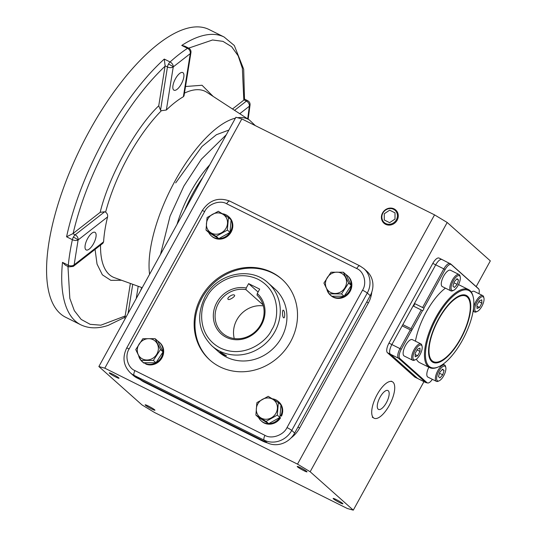 <?xml version="1.0" encoding="UTF-8"?>
<svg xmlns="http://www.w3.org/2000/svg" width="537" height="537" viewBox="0 0 537 537"><rect width="100%" height="100%" fill="white"/><g stroke="black" fill="none" stroke-linecap="round" stroke-linejoin="round"><path stroke-width="0.81" d="M263.345 305.889A25.675 23.547 -48.3 0 0 236.83 319.871A25.675 23.547 -48.3 0 0 234.266 338.552M258.089 292.047L248.631 283.63L246.228 288.007A27.078 24.836 -48.3 0 0 216.82 302.512A27.078 24.836 -48.3 0 0 226.184 337.263A27.078 24.836 -48.3 0 0 261.526 324.771A27.078 24.836 -48.3 0 0 257.283 293.511L257.008 295.149A25.675 23.547 131.7 0 1 260.787 324.57A25.675 23.547 131.7 0 1 222.519 333.195A25.675 23.547 131.7 0 1 218.398 303.465A25.675 23.547 131.7 0 1 245.946 289.644L263.063 304.888M228.151 299.357C229.265 300.539 235.958 296.102 234.447 295.169C233.038 293.497 226.345 297.934 228.151 299.357L228.037 299.216M283.462 317.662C282.18 316.568 282.2 308.809 283.482 310.346C285.12 311.406 285.107 319.173 283.462 317.662L283.805 317.797M221.996 353.165L226.533 355.877L224.265 355.185C219.546 352.332 218.794 351.654 221.996 353.165L219.868 352.212M246.228 288.007L245.946 289.644M248.631 283.63L259.686 289.134L257.283 293.511M211.954 345.902L218.613 351.829A42.195 38.691 -48.3 0 0 281.495 337.659A42.195 38.691 -48.3 0 0 274.729 288.805L268.064 282.878C250.37 265.922 216.881 273.508 205.04 296.847C196.065 315.642 198.368 331.987 211.954 345.902A42.195 38.691 -48.3 0 0 274.837 331.732A42.195 38.691 -48.3 0 0 268.064 282.878M290.53 341.827A54.15 49.652 131.7 0 1 209.826 360.012A54.15 49.652 131.7 0 1 201.14 297.317A54.15 49.652 131.7 0 1 281.838 279.133A54.15 49.652 131.7 0 1 290.53 341.827M282.254 279.508A54.15 49.652 -48.3 0 0 201.972 298.062A54.15 49.652 -48.3 0 0 210.249 360.387M129.122 348.963C124.503 355.977 127.692 367.805 134.962 370.617L264.989 435.359C271.561 439.441 283.59 435.192 287.013 427.573L362.542 290.188C367.16 283.174 363.972 271.339 356.702 268.527L226.681 203.785C220.103 199.71 208.074 203.959 204.657 211.571L129.122 348.963A4.222 0.409 -151.2 0 0 126.685 348.05C122.181 357.434 123.382 365.677 130.283 372.772L133.216 375.383A21.097 19.345 -48.3 0 0 137.13 378.028L267.151 442.77A21.097 19.345 -48.3 0 0 294.679 433.037L370.215 295.645A21.097 19.345 -48.3 0 0 366.825 271.219L363.891 268.614A21.097 19.345 -48.3 0 1 367.281 293.041L370.215 295.645M175.673 182.902L201.993 146.48L216.384 134.727L228.869 130.055M158.744 105.796L165.107 65.809L167.45 66.977L160.543 110.213L161.369 110.716A103.675 40.114 116.5 0 0 128.175 156.703A103.675 40.114 116.5 0 0 105.608 212.149L104.722 211.753L100.177 212.33C108.689 176.72 135.371 128.182 158.744 105.796L160.543 110.213M104.722 211.753L75.173 234.823A4.222 1.631 116.5 0 0 73.374 237.099A4.222 0.409 28.8 0 1 78.113 239.952A4.222 2.135 -167.8 0 1 72.374 239.69L66.575 236.797A160.751 62.198 -63.5 0 1 104.581 138.284A160.751 62.198 -63.5 0 1 164.275 59.077L165.107 65.809M181.311 84A9.847 3.806 -63.5 0 1 173.995 90.203A9.847 3.806 -63.5 0 1 175.445 78.778A9.847 3.806 -63.5 0 1 182.768 72.576A9.847 3.806 -63.5 0 1 181.311 84M93.498 243.731A9.847 3.806 -63.5 0 1 86.175 249.933A9.847 3.806 -63.5 0 1 87.632 238.509A9.847 3.806 -63.5 0 1 94.955 232.306A9.847 3.806 -63.5 0 1 93.498 243.731M140.499 290.799A9.847 3.806 -63.5 0 1 141.882 287.61M183.372 96.727L184.023 95.875L190.944 52.545A4.222 2.45 -170.9 0 1 190.259 53.619L173.25 66.897L166.363 110.011A103.326 39.98 -63.5 0 1 183.372 96.727L190.259 53.619A4.222 3.249 -123.1 0 0 187.541 48.33A160.751 62.198 116.5 0 0 170.081 61.97A4.222 1.631 116.5 0 0 168.511 64.044A4.222 0.409 28.8 0 1 173.25 66.897A4.222 2.45 -170.9 0 1 167.45 66.977A4.222 1.631 116.5 0 1 168.511 64.044M166.363 110.011L161.369 110.716M73.374 237.099A4.222 1.631 116.5 0 0 72.374 239.69A160.751 62.198 116.5 0 0 68.293 265.244A4.222 1.631 116.5 0 0 68.776 266.882L65.427 265.211L62.487 262.351A160.751 62.198 -63.5 0 0 80.805 324.804L65.715 317.293A160.751 62.198 -63.5 0 1 89.491 130.766A160.751 62.198 -63.5 0 1 209.014 29.495L224.104 37.006A160.751 62.198 -63.5 0 0 181.741 45.437L184.741 46.155L188.655 48.108A4.222 1.631 116.5 0 0 187.541 48.33L181.741 45.437M209.766 164.812A66.803 25.85 116.5 0 0 190.608 192.098A66.803 25.85 116.5 0 0 177.035 224.352M184.708 210.39A66.803 25.85 -63.5 0 1 192.931 193.253A66.803 25.85 -63.5 0 1 202.764 177.546M300.452 467.68A5.585 0.537 28.8 0 1 307.01 471.848A5.585 0.537 28.8 0 1 303.781 470.64A5.585 0.537 28.8 0 1 297.223 466.472A5.585 0.537 28.8 0 1 300.452 467.68M336.357 499.645A5.585 0.537 28.8 0 1 342.908 503.813A5.585 0.537 28.8 0 1 339.679 502.605A5.585 0.537 28.8 0 1 333.128 498.437A5.585 0.537 28.8 0 1 336.357 499.645M148.38 406.046A5.585 0.537 28.8 0 1 154.938 410.214A5.585 0.537 28.8 0 1 151.703 409.006A5.585 0.537 28.8 0 1 145.151 404.838A5.585 0.537 28.8 0 1 148.38 406.046M112.475 374.081A5.585 0.537 28.8 0 1 119.033 378.249A5.585 0.537 28.8 0 1 115.804 377.041A5.585 0.537 28.8 0 1 109.246 372.873A5.585 0.537 28.8 0 1 112.475 374.081M447.187 222.479L310.151 471.741L297.511 464.136L104.802 368.181L98.868 366.536L235.897 117.274L241.838 118.912L434.547 214.867L447.187 222.479L490.328 260.888L476.185 286.61M98.868 366.536L142.01 404.945L154.643 412.557L347.358 508.512L353.292 510.15L310.151 471.741M442.266 259.713A8.438 3.262 -63.5 0 0 441.985 259.519L439.078 258.075A8.438 3.262 116.5 0 0 432.802 263.392L435.708 264.835A8.438 3.262 -63.5 0 1 441.985 259.519A8.438 3.262 116.5 0 0 435.708 264.835L391.876 344.566A8.438 3.262 116.5 0 0 390.339 354.165A8.438 3.262 -63.5 0 1 391.876 344.566L388.969 343.123A8.438 3.262 116.5 0 0 387.439 352.722L414.665 376.961A8.438 3.262 116.5 0 0 414.947 377.155L417.853 378.598A8.438 3.262 -63.5 0 1 417.564 378.404A8.438 3.262 116.5 0 0 417.853 378.598L425.975 382.646L428.09 383.009A8.062 3.121 116.5 0 0 432.366 379.337M387.439 352.722L390.339 354.165L417.564 378.404L414.665 376.961M432.802 263.392L388.969 343.123M423.948 381.632L353.292 510.15M140.211 379.565A28.125 25.796 -48.3 0 0 144.399 382.223L262.815 441.186L261.344 439.877L142.936 380.914A28.125 25.796 131.7 0 1 137.714 377.39M368.308 303.09L366.838 301.781L298.055 426.902L299.518 428.211L368.308 303.09A28.125 25.796 -48.3 0 0 371.785 292.081M297.511 464.136L434.547 214.867M104.802 368.181L241.838 118.912M262.815 441.186A28.125 25.796 -48.3 0 0 267.52 442.944M291.047 437.95A28.125 25.796 -48.3 0 0 299.518 428.211M130.363 283.442L125.161 315.984L100.855 325.187L90.169 324.321L81.181 319.434L74.321 310.648L69.837 298.397L67.957 266.473M66.575 236.797L72.831 233.662L75.173 234.823A4.222 3.021 52 0 1 78.113 239.952L74.14 264.835L103.601 241.825A103.326 39.98 -63.5 0 1 107.575 216.941C107.917 215.048 107.266 213.451 105.608 212.149M103.601 241.825L102.882 243.288L73.254 266.426A4.222 3.021 52 0 0 74.14 264.835A4.222 2.732 5.5 0 1 68.293 265.244L62.487 262.351M185.513 86.517L202.04 85.255L213.135 96.391M72.831 233.662L100.177 212.33M121.584 280.267L110.81 280.327L102.372 274.83L97.043 264.103L95.069 249.39M232.501 108.991L244.06 99.929L246.409 101.097L234.568 110.34M224.104 37.006L234.307 45.511L243.684 69.226L244.503 99.244L244.06 99.929M80.805 324.804C88.874 328.651 98.029 328.825 108.266 325.341L124.423 317.515L125.168 315.984M226.104 228.111A11.055 10.143 -48.3 0 0 222.278 213.921A11.055 10.143 -48.3 0 0 207.846 219.022A11.055 10.143 -48.3 0 0 211.672 233.212A11.055 10.143 -48.3 0 0 226.104 228.111M227.433 228.849L228.473 217.539L218.304 211.276L207.074 217.545L206.007 230.071L216.176 236.334L227.413 230.071L227.433 228.849M206.007 230.071L208.611 232.387L218.781 238.65L230.011 232.38L231.078 219.855L228.473 217.539M227.413 230.071L230.011 232.38M216.176 236.334L218.781 238.65M222.405 213.739A12.942 11.868 131.7 0 1 228.447 216.458A12.942 11.868 131.7 0 1 230.97 219.767M231.064 219.962A12.942 11.868 131.7 0 1 230.024 232.279M229.923 232.434A12.942 11.868 131.7 0 1 218.874 238.596M218.693 238.596A12.942 11.868 131.7 0 1 211.236 235.783A12.942 11.868 131.7 0 1 208.692 232.434M228.447 216.458L229.077 217.015A12.942 11.868 131.7 0 1 229.333 234.568A12.942 11.868 131.7 0 1 211.867 236.347L211.236 235.783M346.016 274.629A12.942 11.868 131.7 0 1 347.479 275.723A12.942 11.868 131.7 0 1 351.185 285.295M351.171 285.476A12.942 11.868 131.7 0 1 344.19 296.149M344.029 296.236A12.942 11.868 131.7 0 1 331.873 296.236M331.53 296.015A12.942 11.868 131.7 0 1 330.268 295.055A12.942 11.868 131.7 0 1 326.912 289.517M347.479 275.723L348.104 276.287A12.942 11.868 131.7 0 1 348.365 293.84A12.942 11.868 131.7 0 1 330.899 295.612L330.268 295.055M280.952 404.999A12.942 11.868 131.7 0 1 280.864 415.578L281.489 416.135L280.052 415.564M280.864 415.578L280.079 415.269M279.905 417.363L280.515 417.907A12.942 11.868 131.7 0 1 261.754 421.384L261.123 420.827A12.942 11.868 131.7 0 1 258.579 417.477M279.804 417.477A12.942 11.868 131.7 0 1 268.755 423.639M268.581 423.639A12.942 11.868 131.7 0 1 261.123 420.827M272.293 398.783A12.942 11.868 131.7 0 1 278.334 401.495A12.942 11.868 131.7 0 1 280.858 404.804M278.334 401.495L278.958 402.059A12.942 11.868 131.7 0 1 281.489 416.135M155.858 362.743A12.942 11.868 131.7 0 1 145.352 363.562L145.977 364.12A12.942 11.868 131.7 0 0 161.456 358.689A12.942 11.868 131.7 0 0 159.932 342.787L159.301 342.23A12.942 11.868 131.7 0 1 163.013 351.802M145.352 363.562L145.728 362.743M143.694 362.743L144.305 363.287A12.942 11.868 131.7 0 1 142.721 362.119L142.097 361.555A12.942 11.868 131.7 0 1 138.734 356.024M144.654 362.743L144.305 363.287M143.352 362.522A12.942 11.868 131.7 0 1 142.097 361.555M157.838 341.136A12.942 11.868 131.7 0 1 159.301 342.23M163 351.983A12.942 11.868 131.7 0 1 156.012 362.656M330.698 292.477A11.055 10.143 -48.3 0 0 345.13 287.376A11.055 10.143 -48.3 0 0 341.304 273.185A11.055 10.143 -48.3 0 0 326.879 278.287A11.055 10.143 -48.3 0 0 330.698 292.477M330.228 293.853L341.532 293.92L348.627 283.073L343.371 272.225L331.014 272.225L323.918 283.073L329.174 293.92L330.228 293.853M329.174 293.92L331.772 296.236L344.13 296.236L351.232 285.389L345.969 274.541L343.371 272.225M351.232 285.389L348.627 283.073M341.532 293.92L344.13 296.236M257.733 404.059A11.055 10.143 -48.3 0 0 261.559 418.249A11.055 10.143 -48.3 0 0 275.984 413.154A11.055 10.143 -48.3 0 0 272.158 398.964A11.055 10.143 -48.3 0 0 257.733 404.059M256.787 403.663L255.894 415.108L266.063 421.37L277.3 415.108L278.361 402.582L268.191 396.319L256.961 402.582L256.787 403.663M255.894 415.108L258.498 417.424L268.668 423.686L279.898 417.424L280.958 404.898L278.361 402.582M268.668 423.686L266.063 421.37M277.3 415.108L279.898 417.424M153.132 339.693A11.055 10.143 -48.3 0 0 138.7 344.794A11.055 10.143 -48.3 0 0 142.527 358.984A11.055 10.143 -48.3 0 0 156.958 353.883A11.055 10.143 -48.3 0 0 153.132 339.693M153.985 338.659L142.842 338.733L135.74 349.58L140.996 360.428L153.354 360.428L160.456 349.58L155.2 338.733L153.985 338.659M140.996 360.428L143.601 362.743L155.958 362.743L163.053 351.896L157.797 341.042L155.2 338.733M160.456 349.58L163.053 351.896M153.354 360.428L155.958 362.743M453.584 290.342L452.59 290.779A9.142 3.537 -63.5 0 1 450.892 290.873A9.142 3.537 -63.5 0 1 450.577 290.665A9.142 3.537 -63.5 0 1 452.013 280.683A9.142 3.537 -63.5 0 1 459.041 274.508A9.142 3.537 -63.5 0 1 459.35 274.716A9.142 3.537 -63.5 0 1 459.987 275.924L460.243 276.971A8.23 3.182 -63.5 0 1 458.564 284.482A8.23 3.182 -63.5 0 1 453.584 290.342A8.23 3.182 -63.5 0 1 451.771 290.242A8.23 3.182 -63.5 0 1 453.268 280.885A8.23 3.182 -63.5 0 1 459.665 275.89A8.23 3.182 -63.5 0 1 460.243 276.971M459.041 274.508L450.503 270.259A9.142 3.537 116.5 0 0 443.481 276.434A9.142 3.537 116.5 0 0 442.045 286.416A9.142 3.537 116.5 0 0 442.354 286.624L450.892 290.873M458.511 279.985L457.195 284.375L454.403 287.456L452.926 286.147L454.242 281.75L457.034 278.669L458.511 279.985L456.678 279.065M453.94 282.757L457.195 284.375M415.443 341.19A43.598 16.869 -63.5 0 1 426.217 312.125A43.598 16.869 -63.5 0 1 445.421 288.147M458.511 284.597A43.598 16.869 -63.5 0 1 458.638 284.657L468.506 289.571A43.598 16.869 -63.5 0 1 473.043 296.323L473.238 297.136A42.893 16.593 -63.5 0 1 462.424 340.257A42.893 16.593 -63.5 0 1 438.528 366.845A42.893 16.593 -63.5 0 1 425.458 355.803A42.893 16.593 -63.5 0 1 436.876 317.515A42.893 16.593 -63.5 0 1 473.238 297.136M438.528 366.845L437.769 367.18A43.598 16.869 -63.5 0 1 429.64 367.623A43.598 16.869 -63.5 0 1 436.084 317.038A43.598 16.869 -63.5 0 1 468.506 289.571M402.206 325.885L402.831 324.637L410.959 328.684L421.243 309.977L422.538 310.608L412.181 329.456L410.959 328.684M412.181 329.456L401.273 349.292A8.062 3.121 116.5 0 0 399.81 358.461L427.036 382.7A8.062 3.121 116.5 0 0 428.09 383.009M431.728 361.488A37.375 14.459 -63.5 0 1 430.352 359.79A37.375 14.459 -63.5 0 1 436.709 322.442A37.375 14.459 -63.5 0 1 462.679 294.86A37.375 14.459 -63.5 0 1 467.573 296.283A37.375 14.459 -63.5 0 1 460.786 338.793A37.375 14.459 -63.5 0 1 431.728 361.488M465.351 295.9A36.57 14.15 116.5 0 0 461.941 294.974M429.996 359.132A36.57 14.15 116.5 0 0 430.956 360.199A36.57 14.15 116.5 0 0 432.788 361.294M399.81 358.461A2.813 2.578 131.7 0 1 398.467 358.213L390.339 354.165L417.564 378.404L425.693 382.451A8.438 3.262 116.5 0 0 425.975 382.646M411.611 330.49L402.159 325.865L391.876 344.566L399.998 348.614L410.281 329.906L410.731 330.134M421.243 309.977L413.114 305.929L402.831 324.637M413.215 305.983A1.41 0.544 116.5 0 0 414.275 304.942A1.41 0.544 116.5 0 0 414.463 303.472L422.592 307.52L443.831 268.883L445.106 269.561L423.841 308.245L422.592 307.52M450.395 263.761A8.438 3.262 116.5 0 0 450.107 263.566A8.438 3.262 116.5 0 0 443.831 268.883L435.708 264.835L414.463 303.472M422.028 310.379L422.538 310.608A1.41 0.544 -63.5 0 0 423.498 309.701A1.41 0.544 -63.5 0 0 423.841 308.245M429.64 367.623L419.773 362.71A43.598 16.869 -63.5 0 1 416.383 359.172M478.903 293.692A8.062 3.121 116.5 0 0 478.897 289.268A8.062 3.121 116.5 0 0 478.601 288.906L451.375 264.667A8.062 3.121 116.5 0 0 445.106 269.561M438.763 319.193A36.57 14.15 -63.5 0 1 465.948 296.156A36.57 14.15 -63.5 0 1 460.545 338.579A36.57 14.15 -63.5 0 1 433.352 361.616A36.57 14.15 -63.5 0 1 438.763 319.193M373.437 417.759A20.393 7.887 116.5 0 0 374.121 418.229A20.393 7.887 116.5 0 0 389.788 404.442A20.393 7.887 116.5 0 0 392.99 382.19A20.393 7.887 116.5 0 0 392.305 381.72A20.393 7.887 116.5 0 0 376.638 395.507A20.393 7.887 116.5 0 0 373.437 417.759M372.275 417.182L374.121 418.229M378.155 409.174A10.545 4.081 -63.5 0 1 379.813 397.662A10.545 4.081 -63.5 0 1 387.915 390.533A10.545 4.081 -63.5 0 1 388.271 390.775A10.545 4.081 -63.5 0 1 386.613 402.287A10.545 4.081 -63.5 0 1 378.511 409.416A10.545 4.081 -63.5 0 1 378.155 409.174M415.437 359.736L414.443 360.173A9.142 3.537 -63.5 0 1 412.738 360.267A9.142 3.537 -63.5 0 1 414.094 349.654A9.142 3.537 -63.5 0 1 420.887 343.895A9.142 3.537 -63.5 0 1 421.84 345.311L422.095 346.365A8.23 3.182 -63.5 0 1 420.021 354.635A8.23 3.182 -63.5 0 1 415.437 359.736A8.23 3.182 -63.5 0 1 412.926 357.622A8.23 3.182 -63.5 0 1 415.121 350.272A8.23 3.182 -63.5 0 1 422.095 346.365M420.887 343.895L412.356 339.646A9.142 3.537 116.5 0 0 405.563 345.405A9.142 3.537 116.5 0 0 404.207 356.018L412.738 360.267M417.477 349.164L419.941 348.137L420.035 351.433L417.658 355.749L415.195 356.776L415.108 353.48L417.477 349.164M420.035 351.433L417.048 349.949M415.135 354.494L417.658 355.749M439.132 380.834L438.138 381.263A9.142 3.537 -63.5 0 1 436.433 381.357A9.142 3.537 -63.5 0 1 436.125 381.149A9.142 3.537 -63.5 0 1 437.561 371.174A9.142 3.537 -63.5 0 1 444.582 364.992A9.142 3.537 -63.5 0 1 444.891 365.2A9.142 3.537 -63.5 0 1 445.535 366.409L445.791 367.462A8.23 3.182 -63.5 0 1 444.112 374.967A8.23 3.182 -63.5 0 1 439.132 380.834A8.23 3.182 -63.5 0 1 437.319 380.726A8.23 3.182 -63.5 0 1 438.81 371.369A8.23 3.182 -63.5 0 1 445.207 366.375A8.23 3.182 -63.5 0 1 445.791 367.462M428.862 367.241A9.142 3.537 116.5 0 0 427.593 376.9A9.142 3.537 116.5 0 0 427.902 377.108L436.433 381.357M438.474 376.632L439.79 372.242L442.582 369.154L444.052 370.47L442.736 374.866L439.944 377.947L438.474 376.632M439.488 373.249L442.736 374.866M442.219 369.557L444.052 370.47M477.279 311.44L476.285 311.876A9.142 3.537 -63.5 0 1 474.58 311.963A9.142 3.537 -63.5 0 1 475.936 301.358A9.142 3.537 -63.5 0 1 482.729 295.598A9.142 3.537 -63.5 0 1 483.683 297.015L483.938 298.069A8.23 3.182 -63.5 0 1 481.864 306.338A8.23 3.182 -63.5 0 1 477.279 311.44A8.23 3.182 -63.5 0 1 474.768 309.319A8.23 3.182 -63.5 0 1 476.963 301.975A8.23 3.182 -63.5 0 1 483.938 298.069M482.729 295.598L474.198 291.349A9.142 3.537 116.5 0 0 471.332 292.155M479.501 307.453L477.037 308.473L476.95 305.184L479.319 300.861L481.783 299.841L481.877 303.137L479.501 307.453L476.977 306.197M478.89 301.653L481.877 303.137M385.606 224.312A8.84 8.109 131.7 0 1 384.398 223.56A8.84 8.109 131.7 0 1 382.545 212.967A8.84 8.109 131.7 0 1 394.084 208.886A8.84 8.109 131.7 0 1 396.125 210.383A8.84 8.109 131.7 0 1 397.138 220.23A8.84 8.109 131.7 0 1 385.606 224.312M382.908 213.068A8.156 7.478 131.7 0 1 393.554 209.302A8.156 7.478 131.7 0 1 396.373 219.774A8.156 7.478 131.7 0 1 385.727 223.533A8.156 7.478 131.7 0 1 382.908 213.068M384.264 219.989L389.627 222.66L395.004 219.089L395.017 212.847L389.661 210.175L384.277 213.746L384.264 219.989M271.682 329.832C267.46 340.525 244.61 359.501 220.291 347.989C196.488 335.544 199.838 306.855 206.664 297.458C210.887 286.758 233.736 267.788 258.055 279.294C281.858 291.745 278.508 320.435 271.682 329.832M359.985 265.969A4.222 1.631 116.5 0 0 359.837 265.869A4.222 1.631 116.5 0 0 356.702 268.527M362.542 290.188A4.222 0.409 28.8 0 1 367.281 293.041L291.752 430.426L294.679 433.037M287.013 427.573A4.222 0.409 28.8 0 1 291.752 430.426A21.097 19.345 -48.3 0 1 264.217 440.159L267.151 442.77M264.989 435.359A4.222 1.631 116.5 0 0 264.217 440.159L134.196 375.417L137.13 378.028M134.962 370.617A4.222 1.631 116.5 0 0 134.196 375.417A21.097 19.345 -48.3 0 1 130.283 372.772M204.657 211.571A4.222 0.409 -151.2 0 0 202.214 210.658L126.685 348.05M226.681 203.785A4.222 1.631 -63.5 0 1 229.816 201.127C218.472 196.904 209.269 200.079 202.214 210.658M160.509 254.404L170.028 216.243L183.862 186.091L201.382 159.214L226.285 134.76M149.581 274.286A97.841 37.858 -63.5 0 1 175.136 180.761A97.841 37.858 -63.5 0 1 235.414 118.16M164.275 59.077L170.081 61.97A4.222 2.766 47.8 0 1 173.25 66.897M73.113 233.467C80.288 203.04 92.357 172.263 109.32 141.137C126.484 110.192 145.071 85.215 165.067 66.205M237.596 117.744A97.841 37.858 -63.5 0 1 249.356 119.959L206.819 92.277A103.675 40.114 116.5 0 0 184.46 93.123M142.936 380.914L144.399 382.223M132.733 284.301L128.088 313.38M126.155 316.89L125.101 316.367M107.575 216.941L78.113 239.952M138.204 286.275L136.25 298.538M247.691 118.878L249.349 106.225L239.757 113.716M100.547 245.114A103.675 40.114 116.5 0 0 114.495 277.703L142.198 287.718M249.349 106.225A4.222 3.021 -128 0 0 246.409 101.097A4.222 1.631 116.5 0 1 247.745 100.714C249.39 101.647 250.161 103.044 250.061 104.896A4.222 2.732 -174.5 0 1 249.349 106.225M188.688 48.122L212.565 39.986L222.949 41.356L231.608 46.679L238.146 55.781L242.348 68.219L243.825 100.144M401.273 349.292L399.998 348.614A8.438 3.262 116.5 0 0 398.467 358.213L425.693 382.451A2.813 2.578 131.7 0 0 427.036 382.7M451.375 264.667A2.813 2.578 -48.3 0 0 450.912 264.11L441.985 259.519M478.601 288.906A2.813 2.578 -48.3 0 0 478.138 288.349L450.912 264.11M229.816 201.127L359.837 265.869L363.891 268.614M250.061 104.896L248.154 119.18M188.655 48.108C190.393 49.115 191.159 50.599 190.944 52.545M255.364 125.651L249.356 119.959M68.776 266.882L73.254 266.426M244.516 99.11L247.745 100.714M124.188 317.662L125.403 318.266M478.138 288.349L478.897 289.268M464.787 295.572L465.948 296.156M432.191 361.039L433.352 361.616M392.305 381.72L391.144 381.142M444.582 364.992L443.032 364.22M474.58 311.963L473.104 311.232"/></g></svg>
